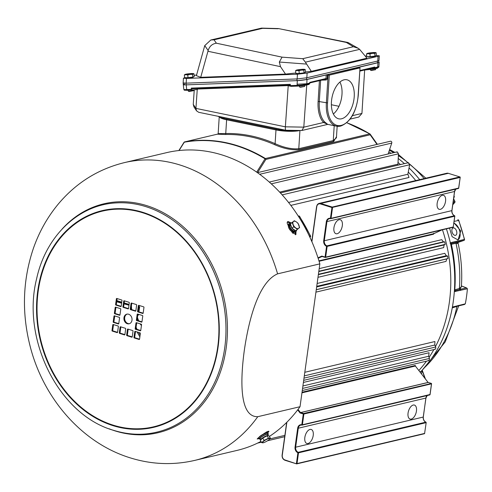 <?xml version="1.0" encoding="UTF-8"?>
<svg xmlns="http://www.w3.org/2000/svg" width="492" height="492" viewBox="0 0 492 492"><rect width="100%" height="100%" fill="white"/><g stroke="black" fill="none" stroke-linecap="round" stroke-linejoin="round"><path stroke-width="0.74" d="M320.643 80.387L319.308 101.438A27.583 15.16 101.6 0 0 324.609 121.887A0.861 0.67 -43.8 0 0 323.582 122.496L327.783 124.371L301.904 130.491L285.84 130.263L198.676 112.293L196.548 110.854L195.933 108.418A3.954 3.272 -68.3 0 1 195.933 108.388L285.36 126.825L288.226 85.596L197.415 89.058L197.218 88.64M286.036 130.171C285.483 130.441 285.262 129.334 285.36 126.856A3.954 0.726 -84.1 0 1 285.36 126.825L303.804 127.139A2.952 1.624 101.6 0 0 303.804 127.17L323.582 122.496A28.444 15.633 -78.4 0 1 318.109 101.407L319.425 80.676M324.609 121.887L327.654 124.347L336.571 126.18A27.583 15.16 -78.4 0 1 326.362 102.883L328.121 75.116L329.314 75.141L327.555 102.914A26.722 14.686 101.6 0 0 341.177 125.398A26.722 14.686 101.6 0 0 358.102 95.7L358.114 95.497M344.062 79.827A19.944 10.965 101.6 0 0 331.694 99.359A19.944 10.965 101.6 0 0 338.601 118.8A19.944 10.965 101.6 0 0 341.596 118.781A19.944 10.965 101.6 0 0 354.012 98.867A19.944 10.965 101.6 0 0 346.632 79.729A19.944 10.965 101.6 0 0 344.062 79.827M333.348 113.984A19.508 10.726 101.6 0 0 339.904 82.078M352.383 115.694L361.934 113.437L364.664 69.895M358.102 95.7L360.015 67.834L358.576 67.349L377.942 62.718L379.166 62.232L378.785 62.053M359.843 70.547L374.763 67.023L374.658 67.724L377.671 67.01L377.942 62.718M301.904 130.491L303.804 127.17M374.763 67.023L373.766 67.822L359.806 71.119L373.766 67.822M361.934 113.437A2.946 0.449 92.2 0 1 361.934 113.468L358.773 117.053L350.132 119.095M196.548 110.854L193.965 106.961L193.251 104.378A2.946 1.617 -78.4 0 1 193.251 104.347L194.26 89.882M297.334 80.626L307.002 79.483L306.774 84.2A0.861 0.695 76.7 0 1 306.276 85.067L309.087 84.403L309.745 83.062L306.731 83.775L297.106 84.23L297.334 80.626L186.216 84.864L186.708 89.562L191.363 89.384L192.556 90.097L197.452 89.476L197.415 89.058M197.243 89.507L195.933 108.369M306.737 84.956L303.804 127.139M288.373 85.165L290.434 85.608L290.298 84.323L290.003 85.098L192.298 88.831L290.003 85.098M191.363 89.384L191.228 88.105L290.298 84.323M307.002 79.483L326.214 74.938L328.121 75.116M309.745 83.062L309.72 82.392L325.987 78.548L326.214 74.938L358.717 67.459M184.543 84.15A6.894 0.633 -6 0 0 183.301 84.655A6.894 0.633 -6 0 0 186.216 84.864L297.07 80.639A6.894 0.633 -6 0 0 306.621 79.495L377.561 62.73A6.894 0.633 -6 0 0 378.803 62.232L378.649 60.756M288.091 85.177L288.226 85.596M331.368 104.735L338.97 106.303M192.304 90.11L187.286 90.3A0.861 0.498 87.8 0 1 187.231 90.307C182.28 90.11 185.084 90.344 183.787 89.347A6.894 0.633 -6 0 0 186.708 89.562A0.861 0.498 87.8 0 0 187.231 90.307L192.556 90.097M192.421 88.818L191.228 88.105M289.265 85.903L288.33 85.153M370.451 68.616L374.701 68.148L374.658 67.724M378.957 66.937L378.901 66.395L377.671 67.01L377.715 67.441A6.894 0.633 -6 0 0 378.957 66.937L377.21 68.302A0.861 0.695 -103.3 0 0 377.715 67.441L374.701 68.148L374.326 68.972L364.941 69.999M309.788 83.492L306.774 84.2A6.894 0.633 -6 0 1 297.223 85.35L290.434 85.608L291.178 86.34L297.746 86.094A0.861 0.498 87.8 0 0 297.808 86.082A6.033 0.553 174 0 0 306.165 85.079A0.861 0.695 76.7 0 0 306.276 85.067L297.746 86.094A0.861 0.498 87.8 0 1 297.223 85.35L297.106 84.23M288.988 85.891L291.178 86.34M374.467 68.941L377.1 68.32A0.861 0.695 -103.3 0 0 377.21 68.302L374.326 68.972M359.861 67.927L329.314 75.141M296.307 130.441A13.788 2.847 -176.4 0 1 278.853 129.673L278.909 128.836M223.903 117.496L223.848 118.369L278.853 129.673M223.848 118.369A13.788 2.847 -176.4 0 1 218.325 116.346M183.141 82.884A6.894 0.633 -6 0 0 183.122 82.945A6.894 0.633 -6 0 0 186.037 83.16L296.891 78.935L297.07 80.639M183.787 89.347L183.301 84.655A6.894 0.633 -6 0 0 186.216 84.864L186.037 83.16M311.325 71.346L366.958 58.197L359.634 49.36L305.397 62.176L311.325 71.346L305.464 71.967M295.815 72.994L285.508 74.095L200.718 77.324L196.406 75.651L204.697 45.768A5.892 1.156 -77.1 0 1 204.74 45.621L210.804 40.006L214.014 39.815L216.394 43.21L282.064 57.146L302.715 58.696L305.397 62.176M365.187 55.996L366.718 55.934M376.245 55.571L379.289 55.799L378.988 60.522L377.764 61.008L306.823 77.773L297.156 78.923L297.457 74.2L307.125 73.05L306.823 77.773M184.691 77.711L183.442 78.203L186.456 78.431L186.154 83.154L297.156 78.923M186.456 78.431L297.457 74.2M377.764 61.008L378.059 56.285L307.125 73.05M196.615 74.895L194.149 75.479M186.154 83.154L183.141 82.927L183.442 78.203M378.059 56.285L379.289 55.799M285.508 74.095L280.508 66.666L207.95 51.273L200.718 77.324M306.436 64.077L279.315 62.035L280.508 66.666M207.95 51.273L208.153 50.491C209.518 46.23 212.267 43.8 216.394 43.21M279.315 62.035L282.064 57.146M302.715 58.696L353.397 46.722L358.139 48.259L359.634 49.36M353.397 46.722L346.325 42.429L348.041 42.509L358.139 48.259M346.325 42.429L278.454 28.567L348.041 42.509M210.804 40.006L261.535 28.112L262.587 28.333L214.014 39.815M367.622 56.703L367.93 56.949A3.764 0.344 -6 0 0 368.938 57.054A3.764 0.344 -6 0 0 372.899 56.728A3.764 0.344 -6 0 0 375.39 56.174L375.691 55.805M370.402 69.409L370.501 70.221L371.189 70.288L375.624 69.686L375.531 68.702M375.624 69.686L371.405 70.51L370.501 70.221M374.726 53.339L376.146 52.749L375.439 52.582A4.311 0.4 174 0 1 375.408 52.804A4.311 0.4 174 0 1 372.29 53.4L374.726 53.339L375.015 56.088L370.199 56.691L369.91 53.942L372.29 53.4A4.311 0.4 174 0 1 368.188 53.714L369.91 53.942M376.146 52.749L376.429 55.498L375.015 56.088M366.509 53.96L368.188 53.714A4.311 0.4 174 0 1 367.149 53.45L367.143 53.45A4.311 0.4 174 0 1 367.198 53.425L366.509 53.96L366.798 56.709L370.199 56.691M367.198 53.425A4.311 0.4 174 0 1 370.31 52.829A4.311 0.4 -6 0 1 374.418 52.515A4.311 0.4 174 0 1 375.439 52.582M296.688 73.468L296.996 73.714A3.764 0.344 -6 0 0 297.998 73.812A3.764 0.344 -6 0 0 301.959 73.492A3.764 0.344 -6 0 0 304.456 72.933L304.757 72.564M299.45 85.995L299.548 86.961L300.255 87.053L304.683 86.444L304.585 85.393M304.683 86.444L300.464 87.269L299.567 86.979M303.792 70.104L305.206 69.513L304.499 69.341A4.311 0.4 174 0 1 304.474 69.569A4.311 0.4 174 0 1 301.356 70.165L303.792 70.104L304.074 72.847L299.259 73.456L298.976 70.707L301.356 70.165A4.311 0.4 174 0 1 297.248 70.473L298.976 70.707M305.206 69.513L305.495 72.263L304.074 72.847M295.575 70.725L297.248 70.473A4.311 0.4 174 0 1 296.209 70.208L296.209 70.215A4.311 0.4 174 0 1 296.258 70.19L295.575 70.725L295.864 73.468L299.259 73.456M296.258 70.19A4.311 0.4 174 0 1 299.376 69.593A4.311 0.4 -6 0 1 303.484 69.28A4.311 0.4 174 0 1 304.499 69.341M185.453 77.705L185.761 77.957A3.764 0.344 -6 0 0 186.763 78.056A3.764 0.344 -6 0 0 190.724 77.736A3.764 0.344 -6 0 0 193.221 77.176L193.522 76.807M188.221 90.27L188.331 91.223L189.02 91.291L193.448 90.688L193.387 89.993M193.448 90.688L189.229 91.512L188.331 91.223M192.556 74.341L193.971 73.757L193.264 73.585A4.311 0.4 174 0 1 193.239 73.806A4.311 0.4 174 0 1 190.121 74.403L192.556 74.341L192.839 77.09L188.024 77.693L187.741 74.95L190.121 74.403A4.311 0.4 174 0 1 186.013 74.716L187.741 74.95M193.971 73.757L194.26 76.5L192.839 77.09M184.34 74.962L186.013 74.716A4.311 0.4 174 0 1 184.974 74.452L184.974 74.452A4.311 0.4 174 0 1 185.023 74.427L184.34 74.962L184.629 77.711L188.024 77.693M185.023 74.427A4.311 0.4 174 0 1 188.141 73.831A4.311 0.4 -6 0 1 192.249 73.523A4.311 0.4 174 0 1 193.264 73.585M418.877 370.458A133.596 108.129 -103.3 0 0 426.459 361.165A133.596 108.129 76.7 0 1 418.877 370.458M429.079 357.407A133.596 108.129 -103.3 0 0 433.864 349.578A133.596 108.129 76.7 0 1 429.079 357.407M435.5 346.553A133.596 108.129 -103.3 0 0 442.456 229.782A133.596 108.129 76.7 0 1 435.5 346.553M415.765 180.582A133.596 108.129 -103.3 0 0 408.274 172.077A133.596 108.129 76.7 0 1 415.765 180.582M400.47 164.556A133.596 108.129 -103.3 0 0 397.905 162.342A133.596 108.129 76.7 0 1 400.47 164.556M319.08 261.277L433.557 234.223L433.784 233.288M415.377 365.937L415.346 365.458L302.039 392.235M256.689 172.138L265.034 158.787A159.248 128.892 -103.3 0 0 184.303 142.194L179.076 150.521M376.983 144.408L370.168 134.783L265.852 159.433L257.593 172.624M184.174 142.206A0.861 0.695 76.7 0 1 184.549 141.924A0.861 0.861 0 0 0 184.02 142.305A0.861 0.406 -147.9 0 1 184.303 142.194A0.861 0.504 -100.1 0 1 184.58 141.917A159.451 129.058 76.7 0 1 236.818 145.497A159.451 129.058 76.7 0 1 265.416 158.535A0.861 0.695 76.7 0 1 265.852 159.433A0.861 0.406 -147.9 0 0 265.034 158.787A0.861 0.394 121.4 0 1 265.416 158.535L369.732 133.879A159.451 129.058 -103.3 0 0 346.762 122.754M369.99 133.984A0.861 0.64 144.6 0 1 370.168 134.783A0.861 0.695 76.7 0 0 369.732 133.879A0.861 0.394 121.4 0 1 369.916 133.904A0.861 0.394 121.4 0 1 369.99 133.984M336.497 136.684L333.705 141.462L299.222 149.611C292.002 150.337 283.736 148.664 274.431 144.587A159.451 129.058 -103.3 0 0 261.387 139.691A159.451 129.058 -103.3 0 0 225.33 134.494L217.888 134.205M217.827 134.248L218.165 133.646L225.742 133.523A160.312 129.753 76.7 0 1 275.108 143.67C283.989 147.68 291.879 149.359 298.779 148.707L299.935 130.503A17.238 3.561 -176.4 0 1 275.981 129.937L226.615 119.79A17.238 3.561 -176.4 0 1 219.567 117.102M299.222 149.611A0.861 0.695 -103.3 0 1 298.779 148.707L333.262 140.558L336.423 137.821L337.155 126.278M407.991 162.963L408.6 162.766L409.639 164.752L282.174 194.875M409.639 164.752L407.868 174.248L409.012 177.471L290.827 205.398M396.675 152.231L397.339 151.936L398.465 153.805L271.289 183.86M398.465 153.805L397.899 165.164M388.139 153.978L391.749 143.074A1.292 1.045 -103.3 0 0 390.47 141.222L257.427 172.661M391.749 143.074L259.671 174.285M304.806 372.278L434.903 341.534L434.799 345.021A21681.511 10092.697 -146.8 0 1 435.703 347.001C435.924 348.631 435.58 349.326 434.676 349.092M315.932 292.131L446.029 261.393L446.748 258.903A21681.511 273.632 165.7 0 0 447.978 258.552L447.591 256.018A21681.511 2740.987 -3.2 0 0 446.262 255.735L444.78 253.312L317.131 283.478M303.398 382.438L429.067 352.739L428.68 356.257A21681.511 10848.944 -140.5 0 1 429.436 358.44C429.528 360.132 429.122 360.771 428.218 360.365M428.741 360.63L302.279 390.513M317.986 277.322L443.655 247.624L444.128 244.942A21681.511 1602.825 -19.2 0 0 445.272 244.321L444.67 241.824A21681.511 1426.173 171.9 0 0 443.372 241.824L441.73 239.672L319.191 268.626M310.409 236.049L310.354 235.908A149.968 121.383 -103.3 0 0 299.425 216.357L299.548 216.548M310.446 236.523A0.861 0.437 -139.9 0 1 310.409 236.837A0.861 0.437 -139.9 0 1 310.267 236.916A0.861 0.695 -103.3 0 0 310.354 235.908L309.363 236.142M411.281 419.086A7.325 3.881 -72.7 0 1 410.07 419.061A7.325 3.881 -72.7 0 1 408.262 411.982A7.325 3.881 -72.7 0 1 413.225 405.051A7.325 3.881 -72.7 0 1 414.436 405.076A7.325 3.881 -72.7 0 1 416.244 412.148A7.325 3.881 -72.7 0 1 411.281 419.086M308.053 443.483A7.325 3.881 -72.7 0 1 306.842 443.452A7.325 3.881 -72.7 0 1 305.034 436.379A7.325 3.881 -72.7 0 1 309.997 429.442A7.325 3.881 -72.7 0 1 311.208 429.467A7.325 3.881 -72.7 0 1 313.017 436.545A7.325 3.881 -72.7 0 1 308.053 443.483M425.998 422.296L425.832 422.161A4.311 3.487 76.7 0 1 423.231 417.062L295.643 447.21A4.311 3.487 -103.3 0 0 298.244 452.314L297.912 452.769A4.742 3.838 76.7 0 1 295.052 447.16L295.643 447.21L298.281 428.218L425.869 398.065A4.311 3.487 76.7 0 1 427.197 395.543M295.052 447.16L297.685 428.169A4.742 3.838 76.7 0 1 301.805 424.731L302.026 425.094A0.43 0.351 -103.3 0 0 302.395 424.781L430.002 394.516M302.26 425.039L429.608 394.947A0.43 0.351 -103.3 0 0 429.983 394.633L431.478 383.877A0.43 0.351 -103.3 0 0 431.189 383.36L428.157 382.413A0.43 0.351 76.7 0 1 427.966 382.278L415.365 366.042L301.953 392.837M337.155 233.737A7.325 3.881 107.3 0 0 342.118 226.8A7.325 3.881 107.3 0 0 340.31 219.721A7.325 3.881 107.3 0 0 339.105 219.696A7.325 3.881 107.3 0 0 334.136 226.634A7.325 3.881 107.3 0 0 335.95 233.706A7.325 3.881 107.3 0 0 337.155 233.737M440.383 209.34A7.325 3.881 107.3 0 0 445.346 202.409A7.325 3.881 107.3 0 0 443.538 195.33A7.325 3.881 107.3 0 0 442.333 195.306A7.325 3.881 107.3 0 0 437.363 202.237A7.325 3.881 107.3 0 0 439.178 209.315A7.325 3.881 107.3 0 0 440.383 209.34M454.534 191.505L326.331 221.726A4.742 3.838 76.7 0 1 330.452 218.288L330.667 218.651A0.43 0.351 -103.3 0 0 331.042 218.343L458.649 188.073M454.645 215.853L454.479 215.717A4.311 3.487 76.7 0 1 451.877 210.619L324.289 240.766A4.311 3.487 -103.3 0 0 326.891 245.871L326.559 246.326A4.742 3.838 76.7 0 1 323.699 240.717L326.331 221.726M433.87 233.226L433.729 233.706L433.87 233.226L433.729 233.706L441.921 229.912M458.439 305.919L452.246 307.881M388.846 151.844A133.596 108.129 76.7 0 1 391.06 153.289M398.163 158.424A133.596 108.129 76.7 0 1 404.412 163.627M409.043 167.944A133.596 108.129 76.7 0 1 419.707 179.648M449.516 228.116L452.13 236.689L458.034 239.955L460.77 230.926L453.913 222.698M457.64 240.059A9.053 5.301 71.3 0 0 459.817 231.504A9.053 5.301 71.3 0 0 453.852 223.159M455.481 235.348A3.881 2.269 71.3 0 0 455.604 235.317A3.881 2.269 71.3 0 0 456.539 231.019A3.881 2.269 71.3 0 0 453.23 227.937A3.881 2.269 71.3 0 0 453.114 227.968A3.881 2.269 71.3 0 0 452.173 232.267A3.881 2.269 71.3 0 0 455.481 235.348M457 243.583C458.679 242.851 458.335 242.747 455.979 243.269L450.733 244.463M454.442 289.911L459.374 288.484L461.355 286.873C462.394 272.23 461.293 257.599 458.052 242.993L458.298 242.212M419.971 371.866L421.047 371.411A133.596 108.129 76.7 0 0 446.398 228.854M450.075 243.269L450.66 243.546L456.435 242.292C458.931 241.738 459.294 241.836 457.517 242.587M450.334 242.74L464.374 239.426A0.861 0.695 76.7 0 1 463.944 240.41L458.157 242.371L463.944 240.41A0.861 0.504 71.3 0 0 463.968 240.403L463.968 240.403A0.861 0.504 71.3 0 0 464.048 240.36M458.624 220.428L454.091 221.412M450.537 243.595A0.861 0.855 92.7 0 1 450.66 243.546L463.944 240.41A0.861 0.861 0 0 0 464.534 239.389L458.759 220.33A0.861 0.861 0 0 0 457.751 219.795A0.861 0.695 76.7 0 1 458.593 220.348A130.774 105.848 -103.3 0 1 464.374 239.426M422.241 370.777L421.484 373.815M420.814 371.669L420.377 372.389M421.38 371.066A4.311 2.657 -169.5 0 0 421.896 371.595M425.008 378.354L422.099 370.304M454.829 201.622L454.774 201.48A150.829 122.078 -103.3 0 0 453.562 199.002M454.86 202.101A0.861 0.437 -139.3 0 1 454.823 202.415A0.861 0.437 -139.3 0 1 454.682 202.495L453.021 202.882M458.692 305.858L445.254 341.885L422.216 370.181L425.334 378.772M461.422 285.907L466.754 288.011L467.394 288.884A129.285 104.642 76.7 0 1 465.334 303.736L464.516 304.48L457.972 306.024M467.4 288.773L454.325 291.633M452.4 307.051L465.309 303.841M461.391 286.289L460.088 289.401L466.367 287.912L461.416 285.963M458.384 305.477L457.892 306.049L452.929 307.285A0.861 0.695 -104.7 0 1 452.849 307.297L452.929 307.285A0.861 0.695 -104.7 0 0 453.396 306.719M454.38 290.84L460.088 289.401L460.635 290.372M460.475 290.409L459.94 289.437A0.861 0.72 74 0 1 459.374 288.484A127.809 103.443 -103.3 0 0 455.979 243.269A0.861 0.726 77.1 0 1 456.435 242.292M453.864 196.843L454.35 196.726L453.667 198.227M454.024 195.687L454.35 196.726M288.355 224.887L287.937 224.973M292.746 233.343L293.927 232.316M293.25 233.14A4.908 2.718 53.2 0 0 293.749 232.298M288.33 225.053A4.908 2.718 53.2 0 0 287.998 225.078M128.972 305.206L124.045 303.884M121.61 303.195L116.696 301.756M116.776 301.184L121.684 302.666M124.113 303.392L129.027 304.819M141.45 325.501A16.464 13.327 76.7 0 1 140.085 323.828M138.258 320.704A16.464 13.327 76.7 0 1 137.336 318.33M137.465 317.401A14.735 11.931 -103.3 0 0 138.818 320.876M141.001 324.117A14.735 11.931 -103.3 0 0 141.555 324.726A0.43 0.351 -103.3 0 0 141.266 324.197L136.382 322.672A0.43 0.351 -103.3 0 0 135.976 322.98L135.171 328.761A0.43 0.351 -103.3 0 0 135.466 329.283L140.349 330.802A0.43 0.351 -103.3 0 0 140.755 330.501L141.555 324.72M137.815 314.874L138.498 315.089L138.603 314.32M138.941 311.873L139.642 306.83L138.959 306.614M264.825 432.985L265.028 433.347A151.696 122.779 -103.3 0 0 267.248 431.613M222.107 154.962A152.987 123.824 -103.3 0 0 166.585 152.649L124.316 162.637C98.345 169.057 76.537 182.618 58.892 203.325C47.619 216.738 39.053 231.947 33.192 248.958C22.786 280.163 21.679 312.236 29.864 345.181C42.829 397.714 81.623 443.028 130.423 457.917C151.751 464.522 173.172 465.352 194.684 460.414A152.987 123.824 -103.3 0 0 257.765 416.699C238.681 417.204 240.631 377.542 244.284 350.587C248.116 323.742 257.519 282.451 277.586 273.853L319.855 263.866A152.987 123.824 -103.3 0 0 222.107 154.962M291.006 222.851L288.078 221.474L287.666 221.664M291.51 231.338A152.987 123.824 76.7 0 1 291.971 232.206L295.92 234.561L295.993 231.424M288.078 221.474C286.99 221.867 286.916 222.981 287.845 224.826A152.987 123.824 76.7 0 1 288.294 225.588M127.317 323.724A4.957 4.01 -103.3 0 0 129.113 323.798A4.957 4.01 -103.3 0 0 132.034 319.142A4.957 4.01 -103.3 0 0 128.633 314.228A4.957 4.01 -103.3 0 0 126.831 314.154A4.957 4.01 -103.3 0 0 123.916 318.804A4.957 4.01 -103.3 0 0 127.317 323.724M127.207 314.087A4.957 4.01 -103.3 0 0 124.667 318.865A4.957 4.01 -103.3 0 0 128.055 323.552A4.957 4.01 -103.3 0 0 129.476 323.687M267.593 432.935A152.987 123.824 -103.3 0 0 267.974 432.64L268.958 431.33L268.232 431.269L264.032 433.569A152.987 123.824 76.7 0 1 263.269 434.172M258.958 437.394A152.987 123.824 76.7 0 1 258.288 437.868L257.193 438.993L259.081 438.612M289.794 223.153L287.328 222.101M194.684 460.414L236.947 450.426A152.987 123.824 -103.3 0 0 260.957 441.398M269.388 436.429A152.987 123.824 -103.3 0 0 300.028 406.712L257.765 416.699M295.415 234.776L295.126 232.07M134.261 337.949L139.144 339.474A0.43 0.351 -103.3 0 0 139.55 339.173L140.355 333.392A0.43 0.351 -103.3 0 0 140.06 332.869L135.177 331.344A0.43 0.351 -103.3 0 0 134.771 331.651L133.965 337.432A0.43 0.351 -103.3 0 0 134.261 337.949L134.999 337.776L139.55 339.197M132.225 336.885L133.025 331.104A0.43 0.351 -103.3 0 0 132.735 330.581L127.846 329.062A0.43 0.351 -103.3 0 0 127.44 329.363L126.641 335.144A0.43 0.351 -103.3 0 0 126.93 335.667L131.819 337.192A0.43 0.351 -103.3 0 0 132.225 336.885L127.668 335.489L126.93 335.667M131.05 303.349L130.251 309.13A0.43 0.351 -103.3 0 0 130.54 309.652L135.429 311.178A0.43 0.351 -103.3 0 0 135.835 310.876L136.635 305.095A0.43 0.351 -103.3 0 0 136.345 304.573L131.456 303.047A0.43 0.351 -103.3 0 0 131.05 303.349L131.788 303.177A0.43 0.351 -103.3 0 0 131.788 303.177L130.989 308.958A0.43 0.351 -103.3 0 0 131.278 309.48L135.829 310.901M137.871 311.94L142.754 313.465A0.43 0.351 -103.3 0 0 143.16 313.158L143.965 307.377A0.43 0.351 -103.3 0 0 143.67 306.86L138.787 305.335A0.43 0.351 -103.3 0 0 138.381 305.637L137.576 311.418A0.43 0.351 -103.3 0 0 137.871 311.94L138.609 311.768L143.16 313.183M136.665 320.612L141.548 322.137A0.43 0.351 -103.3 0 0 141.96 321.829L142.76 316.048A0.43 0.351 -103.3 0 0 142.471 315.526L137.582 314.007A0.43 0.351 -103.3 0 0 137.176 314.308L136.376 320.089A0.43 0.351 -103.3 0 0 136.665 320.612L137.403 320.433L141.954 321.854M120.485 308.668L115.602 307.143A0.43 0.351 -103.3 0 0 115.196 307.451L114.39 313.232A0.43 0.351 -103.3 0 0 114.685 313.748L119.568 315.274A0.43 0.351 -103.3 0 0 119.974 314.972L120.774 309.191A0.43 0.351 -103.3 0 0 120.485 308.668M121.69 299.997L116.801 298.472A0.43 0.351 -103.3 0 0 116.395 298.779L115.595 304.56A0.43 0.351 -103.3 0 0 115.884 305.083L120.774 306.602A0.43 0.351 -103.3 0 0 121.18 306.301L121.979 300.52A0.43 0.351 -103.3 0 0 121.69 299.997M123.726 301.067L122.92 306.848A0.43 0.351 -103.3 0 0 123.215 307.365L128.098 308.89A0.43 0.351 -103.3 0 0 128.504 308.589L129.31 302.808A0.43 0.351 -103.3 0 0 129.015 302.285L124.132 300.76A0.43 0.351 -103.3 0 0 123.726 301.067L124.464 300.889L123.658 306.67A0.43 0.351 -103.3 0 0 123.953 307.192L128.498 308.613M124.894 334.597L125.7 328.816A0.43 0.351 -103.3 0 0 125.405 328.299L120.522 326.774A0.43 0.351 -103.3 0 0 120.116 327.075L119.31 332.856A0.43 0.351 -103.3 0 0 119.605 333.379L124.488 334.904A0.43 0.351 -103.3 0 0 124.894 334.597M118.08 326.012L113.191 324.486A0.43 0.351 -103.3 0 0 112.785 324.788L111.985 330.569A0.43 0.351 -103.3 0 0 112.274 331.091L117.164 332.617A0.43 0.351 -103.3 0 0 117.57 332.315L118.369 326.534A0.43 0.351 -103.3 0 0 118.08 326.012M119.279 317.34L114.396 315.815A0.43 0.351 -103.3 0 0 113.99 316.122L113.185 321.903A0.43 0.351 -103.3 0 0 113.48 322.42L118.363 323.945A0.43 0.351 -103.3 0 0 118.769 323.644L119.574 317.863A0.43 0.351 -103.3 0 0 119.279 317.34M300.028 406.712L319.855 263.866M136.715 322.783A0.43 0.351 -103.3 0 0 136.715 322.807L135.909 328.582A0.43 0.351 -103.3 0 0 136.204 329.105L140.749 330.526M135.515 331.448A0.43 0.351 -103.3 0 0 135.509 331.473L134.71 337.254A0.43 0.351 -103.3 0 0 134.999 337.776M128.184 329.166A0.43 0.351 -103.3 0 0 128.178 329.191L127.379 334.966A0.43 0.351 -103.3 0 0 127.668 335.489M139.125 305.44A0.43 0.351 -103.3 0 0 139.119 305.464L138.32 311.245A0.43 0.351 -103.3 0 0 138.609 311.768M137.92 314.111A0.43 0.351 -103.3 0 0 137.914 314.136L137.114 319.917A0.43 0.351 -103.3 0 0 137.403 320.433M115.934 307.248A0.43 0.351 -103.3 0 0 115.934 307.272L115.128 313.053A0.43 0.351 -103.3 0 0 115.423 313.576L119.968 314.997M117.139 298.582A0.43 0.351 -103.3 0 0 117.133 298.607L116.333 304.382A0.43 0.351 -103.3 0 0 116.622 304.905L121.173 306.325M120.86 326.879A0.43 0.351 -103.3 0 0 120.854 326.903L120.054 332.684A0.43 0.351 -103.3 0 0 120.343 333.207L124.894 334.622M113.529 324.591A0.43 0.351 -103.3 0 0 113.523 324.615L112.723 330.396A0.43 0.351 -103.3 0 0 113.012 330.919L117.563 332.34M114.734 315.919A0.43 0.351 -103.3 0 0 114.728 315.944L113.929 321.725A0.43 0.351 -103.3 0 0 114.218 322.248L118.769 323.668M291.092 225.92A3.764 2.085 53.2 0 0 291.369 226.683M293.312 229.137A3.764 2.085 53.2 0 0 293.509 229.284A3.764 2.085 53.2 0 0 293.712 229.413M299.591 227.581L298.029 223.288L296.338 221.904L294.333 220.754L292.199 222.507L293.767 226.794L297.457 229.333L299.591 227.581M293.767 226.794L291.916 228.177L295.612 230.717L297.457 229.333M291.916 228.177L290.354 223.891L292.199 222.507M290.354 223.891L294.333 220.754M298.687 228.337A4.311 2.386 -126.8 0 1 295.772 227.944A4.311 2.386 -126.8 0 1 293.146 224.53A4.311 2.386 -126.8 0 1 293.429 221.511A4.311 2.386 53.2 0 1 296.338 221.904A4.311 2.386 -126.8 0 1 298.97 225.318A4.311 2.386 -126.8 0 1 298.687 228.337M267.9 435.807L267.63 435.74A3.764 0.732 150.8 0 0 264.733 436.699A3.764 0.732 150.8 0 0 261.184 439.338L261.117 439.553M270.366 438.181L268.478 438.188L264.124 440.414L261.652 442.64L263.546 442.634L262.716 442.843A4.311 0.843 -29.2 0 1 263.005 441.736A4.311 0.843 150.8 0 1 266.418 439.51A4.311 0.843 -29.2 0 1 269.542 438.39A4.311 0.843 -29.2 0 1 269.499 439.258A4.311 0.843 -29.2 0 1 269.247 439.497L270.366 438.181L269.038 435.801L267.15 435.814L268.478 438.188M264.124 440.414L262.796 438.04L260.329 440.266L261.652 442.64M262.796 438.04L267.15 435.814M269.247 439.497A4.311 0.843 -29.2 0 1 265.84 441.724A4.311 0.843 -29.2 0 1 263.202 442.782A4.311 0.843 -29.2 0 1 262.716 442.843M290.704 223.952L289.677 225.158A4.256 2.362 -126.8 0 1 290.286 223.922L290.563 223.712M294.997 230.299A4.256 2.362 -126.8 0 1 293.478 229.629A4.256 2.362 -126.8 0 1 292.027 228.251M295.514 230.65L295.391 230.736A4.256 2.362 -126.8 0 1 292.562 230.311A4.256 2.362 -126.8 0 1 289.683 225.754L290.6 224.469M291.873 228.054A4.256 2.362 -126.8 0 1 290.594 224.549M268.195 435.586L267.531 434.405A4.256 0.83 -29.2 0 0 264.106 435.389A4.256 0.83 -29.2 0 0 260.09 438.397L260.871 439.338A4.256 0.83 -29.2 0 1 264.764 436.57A4.256 0.83 -29.2 0 1 268.195 435.586A4.256 0.83 -29.2 0 1 268.189 435.807M260.828 439.811A4.256 0.83 -29.2 0 1 260.76 439.743A4.256 0.83 -29.2 0 1 260.748 439.571L260.188 438.52M260.76 439.743L260.102 438.563M260.871 439.338L261.307 439.11M260.748 439.571L261.178 439.356M260.379 439.061A5.172 1.009 -29.2 0 1 259.302 439.005A5.172 1.009 -29.2 0 1 264.167 435.156A5.172 1.009 -29.2 0 1 268.331 433.962A5.172 1.009 -29.2 0 1 267.814 434.91M268.331 433.962L267.839 433.077A5.172 1.009 150.8 0 0 267.648 432.954A5.172 1.009 150.8 0 0 263.669 434.27A5.172 1.009 150.8 0 0 258.798 437.898A5.172 1.009 150.8 0 0 258.81 438.126L259.302 439.005M258.798 437.898L258.94 437.449A4.828 0.941 -29.2 0 1 263.484 434.061A4.828 0.941 -29.2 0 1 267.193 432.831L267.648 432.954M296.682 229.912A5.172 2.866 -126.8 0 1 295.938 231.468A5.172 2.866 -126.8 0 1 292.5 230.951A5.172 2.866 -126.8 0 1 289.327 226.8A5.172 2.866 -126.8 0 1 289.739 223.19A5.172 2.866 -126.8 0 1 291.522 222.931M289.739 223.19L289.05 223.706A5.172 2.866 53.2 0 0 288.312 225.896A5.172 2.866 53.2 0 0 291.811 231.468A5.172 2.866 53.2 0 0 292.937 232.076A5.172 2.866 53.2 0 0 295.249 231.984L295.938 231.468M292.795 232.021A4.828 2.675 -126.8 0 1 292.654 231.966A4.828 2.675 -126.8 0 1 291.602 231.4A4.828 2.675 -126.8 0 1 288.337 226.197A4.828 2.675 -126.8 0 1 288.33 226.049M340.415 126.093A27.583 15.16 -78.4 0 1 336.571 126.18L340.667 126.087C350.519 122.139 356.386 111.979 358.256 95.608L360.015 67.834M318.109 101.407L327.555 102.914M325.483 79.243A0.861 0.695 -103.3 0 1 325.372 79.255L309.739 82.951L325.483 79.243A0.861 0.695 -103.3 0 0 325.987 78.548L327.186 78.579A1.722 1.396 76.7 0 1 325.956 79.993L321.596 80.159M193.251 104.347L195.933 108.388M297.691 86.088L291.264 86.334M308.939 84.427L306.375 85.03M327.414 74.969L327.186 78.579M325.956 79.993A0.861 0.498 87.8 0 0 325.452 79.249M377.389 61.1L377.561 62.73M306.448 77.859L306.621 79.495M278.048 28.745L262.587 28.333M208.153 50.491L204.74 45.621M218.054 134.008L184.58 141.917A0.861 0.695 76.7 0 0 184.549 141.924L218.054 134.008M225.33 134.494A0.861 0.498 88.7 0 0 225.742 133.523L226.615 119.79A0.861 0.474 -78.4 0 1 226.91 118.996M276.276 129.144A0.861 0.474 101.6 0 0 275.981 129.937L275.108 143.67A0.861 0.43 -66.2 0 1 274.431 144.587M333.705 141.462A0.861 0.695 -103.3 0 1 333.262 140.558L334.209 125.694M284.837 435.371L269.807 438.925M288.546 202.446L407.868 174.248M279.653 192.12L397.788 164.205M435.703 347.001L303.995 378.127M434.799 345.021L304.314 375.857M316.264 289.739L446.748 258.903M447.978 258.552L316.27 289.677M447.591 256.018L316.645 286.965M446.262 255.735L316.731 286.344M429.436 358.44L302.568 388.422M428.68 356.257L302.906 385.974M443.372 241.824L318.828 271.252M444.67 241.824L318.785 271.572M445.272 244.321L318.404 274.302M318.355 274.659L444.128 244.942M298.57 216.56L299.425 216.357A0.861 0.695 -103.3 0 0 298.595 216.031L298.687 216A0.861 0.861 0 0 1 299.61 216.369L310.526 235.908A0.861 0.861 0 0 1 310.409 236.837L309.948 237.384M309.923 237.328L310.267 236.916L309.782 237.027M284.96 460.241A4.311 3.487 76.7 0 1 282.162 455.186M296.479 463.839L285.022 460.284C282.925 459.38 281.953 457.658 282.101 455.118L286.713 422.382M426.097 422.548L426.17 422.622A0.43 0.43 0 0 0 425.912 422.167C424.03 421.158 423.163 419.442 423.311 417.013L425.887 397.948M301.916 425.076A4.311 3.487 -103.3 0 0 300.778 425.113A4.311 3.487 -103.3 0 0 298.281 428.218L297.685 428.169M298.244 452.314L425.832 422.161A0.43 0.351 -103.3 0 1 426.097 422.671L298.509 452.824A0.43 0.351 -103.3 0 0 298.244 452.314M427.228 395.537L425.949 398.016L423.249 416.939M424.621 433.304L426.17 422.622L424.602 433.427L297.014 463.575L296.418 463.526L297.912 452.769L298.509 452.824L297.014 463.575A0.43 0.351 -103.3 0 1 296.608 463.882L284.905 459.934A3.881 3.136 -103.3 0 1 282.279 455.235L286.861 422.241M424.682 433.378L424.602 433.427A0.43 0.351 -103.3 0 1 424.35 433.735A0.43 0.43 0 0 0 424.682 433.378M300.778 425.113L301.965 425.094A0.43 0.43 0 0 0 302.149 425.094L429.737 394.947A0.43 0.43 0 0 0 430.063 394.584L431.558 383.828L303.89 414.03L302.395 424.781L301.805 424.731L303.293 413.981L300.261 413.034L300.569 412.56L303.601 413.508L431.361 383.477M297.672 409.904L299.886 412.757A0.861 0.695 -103.3 0 0 300.261 413.034M424.196 433.729A0.43 0.351 -103.3 0 0 424.35 433.735L296.762 463.888A0.43 0.43 0 0 1 296.541 463.876L284.905 459.934M298.041 409.418L300.378 412.425A0.43 0.351 76.7 0 0 300.569 412.56L428.157 382.413L431.256 383.36A0.43 0.43 0 0 1 431.558 383.828L431.478 383.754M299.886 412.757L428.286 382.45M303.89 414.03A0.43 0.351 -103.3 0 0 303.601 413.508L303.293 413.981L303.89 414.03M286.633 422.462L282.279 455.235M415.309 365.98L428.058 382.364M415.365 366.042A0.43 0.351 76.7 0 1 415.346 365.458M451.896 210.496L454.516 191.628A4.311 3.487 76.7 0 1 455.844 189.1M330.562 218.632A4.311 3.487 -103.3 0 0 329.425 218.669A4.311 3.487 -103.3 0 0 326.928 221.775L324.289 240.766L323.699 240.717M329.425 218.669L330.612 218.657A0.43 0.43 0 0 0 330.796 218.651L458.384 188.504A0.43 0.43 0 0 0 458.71 188.141L460.204 177.384L458.63 188.19A0.43 0.351 -103.3 0 1 458.255 188.504L330.907 218.596M326.891 245.871L454.479 215.717A0.43 0.351 -103.3 0 1 454.743 216.228L327.155 246.381A0.43 0.351 -103.3 0 0 326.891 245.871M311.805 241.529L316.651 206.628M316.768 206.677L316.67 206.511A4.311 3.487 76.7 0 1 319.167 203.405A4.311 3.487 76.7 0 1 320.729 203.473L332.248 207.064L459.829 176.917L448.317 173.319L320.729 203.473L320.427 203.94A3.881 3.136 -103.3 0 0 316.768 206.677L311.903 241.75M320.427 203.94L331.94 207.538L332.248 207.064A0.43 0.351 -103.3 0 1 332.537 207.587L331.042 218.343L330.452 218.288L331.94 207.538L460.125 177.44A0.43 0.351 -103.3 0 0 459.829 176.917L448.317 173.319A4.311 3.487 -103.3 0 0 446.754 173.258L319.167 203.405L317.623 204.309L316.59 206.56L311.756 241.406M460.008 177.034L459.903 176.917A0.43 0.43 0 0 1 460.204 177.384L460.125 177.311M325.126 257.396L322.032 256.135L325.064 257.082L326.559 246.326L327.155 246.381L325.661 257.132L453.249 226.984L454.817 216.179A0.43 0.43 0 0 0 454.559 215.724C452.677 214.715 451.81 212.999 451.957 210.57L454.59 191.572L455.875 189.094M317.992 257.839L321.614 256.16A0.861 0.695 -103.3 0 1 322.032 256.135M454.743 216.105L453.249 226.984A0.43 0.351 -103.3 0 1 452.997 227.292A0.43 0.43 0 0 0 453.329 226.935L453.267 226.867M446.754 173.258L448.446 173.362M452.843 227.286A0.43 0.351 -103.3 0 0 452.997 227.292L325.409 257.445A0.43 0.351 -103.3 0 0 325.661 257.132L325.064 257.082L325.181 257.433A0.43 0.43 0 0 0 325.409 257.445A0.43 0.351 -103.3 0 1 325.255 257.439L322.069 256.486A0.43 0.351 76.7 0 1 322.125 256.48M321.614 256.16L322.014 256.504L318.146 258.294M318.945 260.828L433.729 233.706A0.43 0.351 76.7 0 0 433.557 234.223M424.491 367.647A127.809 103.443 -103.3 0 0 456.859 306.614A0.861 0.72 74.6 0 1 457.037 306.252M424.147 178.596A127.809 103.443 -103.3 0 0 409.572 164.027M408.059 162.76A127.809 103.443 -103.3 0 0 398.348 155.583M393.698 152.668A127.809 103.443 -103.3 0 0 389.375 150.238M452.64 307.365A0.861 0.72 74.6 0 0 452.277 307.875A128.264 103.812 76.7 0 1 452.013 309.136M451.828 243.343A0.861 0.726 77.1 0 0 451.373 244.327A128.264 103.812 76.7 0 1 454.786 289.8A0.861 0.72 74 0 0 455.161 290.649A0.861 0.701 -101.8 0 1 455.506 291.516M452.769 204.715L454.682 202.495A0.861 0.695 76.7 0 0 454.774 201.48L453.163 201.855M457.788 306.012L458.544 305.44M116.856 300.612L121.752 302.137M124.187 302.9L129.082 304.425M266.51 431.97L264.917 433.157A150.829 122.078 -103.3 0 0 266.375 432.044M131.432 305.766A49.126 39.766 -103.3 0 0 131.671 309.603M136.1 327.242A49.126 39.766 -103.3 0 0 137.04 329.369M138.566 332.401A49.126 39.766 -103.3 0 0 140.115 335.101M145.687 206.585A116.77 94.507 -103.3 0 0 116.143 202.913C78.449 204.746 45.793 236.16 36.636 278.706C21.113 339.732 59.237 415.223 113.781 430.389C132.963 436.232 151.487 435.451 169.346 428.052A116.77 94.507 -103.3 0 0 225.182 314.505A116.77 94.507 -103.3 0 0 145.687 206.585M277.586 273.853A152.987 123.824 -103.3 0 0 179.838 164.949A152.987 123.824 -103.3 0 0 124.316 162.637M113.105 425.678A111.358 90.128 -103.3 0 0 218.079 347.124A111.358 90.128 -103.3 0 0 142.717 212.298A111.358 90.128 -103.3 0 0 37.743 290.858A111.358 90.128 -103.3 0 0 113.105 425.678M113.24 425.174A110.841 89.71 -103.3 0 0 217.722 346.977A110.841 89.71 -103.3 0 0 142.711 212.778A110.841 89.71 -103.3 0 0 38.222 290.975A110.841 89.71 -103.3 0 0 113.24 425.174M109.126 428.796A117.625 95.202 -103.3 0 0 115.294 430.967A117.625 95.202 -103.3 0 0 226.179 347.992A117.625 95.202 -103.3 0 0 146.573 205.582A117.625 95.202 -103.3 0 0 61.961 229.21M267.974 432.64L267.371 431.564M114.218 322.248L113.48 322.42M113.929 321.725L113.185 321.903M114.728 315.944L113.99 316.122M113.012 330.919L112.274 331.091M112.723 330.396L111.985 330.569M113.523 324.615L112.785 324.788M120.343 333.207L119.605 333.379M120.054 332.684L119.31 332.856M120.854 326.903L120.116 327.075M123.953 307.192L123.215 307.365M123.658 306.67L122.92 306.848M116.622 304.905L115.884 305.083M116.333 304.382L115.595 304.56M117.133 298.607L116.395 298.779M115.423 313.576L114.685 313.748M115.128 313.053L114.39 313.232M115.934 307.272L115.196 307.451M137.114 319.917L136.376 320.089M137.914 314.136L137.176 314.308M138.32 311.245L137.576 311.418M139.119 305.464L138.381 305.637M131.278 309.48L130.54 309.652M130.989 308.958L130.251 309.13M127.379 334.966L126.641 335.144M128.178 329.191L127.44 329.363M134.71 337.254L133.965 337.432M135.509 331.473L134.771 331.651M136.204 329.105L135.466 329.283M135.909 328.582L135.171 328.761M136.715 322.807L135.976 322.98M379.166 62.232L378.901 66.408M364.953 70.005L374.369 68.972M183.122 82.945L183.301 84.655M261.535 28.112L278.454 28.567M377.37 144.316L370.168 134.138A0.861 0.861 0 0 0 369.916 133.904L346.798 122.717M184.02 142.305L178.854 150.546M218.165 133.646L219.223 116.942M284.653 436.712L267.543 440.752M261.412 442.203L257.556 443.114M408.255 162.717L280.403 192.925M396.983 151.893L269.29 182.065M435.125 349.277L303.693 380.341M433.704 233.3L433.723 233.725L441.939 229.905M389.615 149.519L394.898 152.385M398.422 154.506L425.857 178.196M453.599 198.725L454.946 201.48A0.861 0.861 0 0 1 454.823 202.415L452.757 204.813M137.059 331.934L139.869 336.872"/></g></svg>
